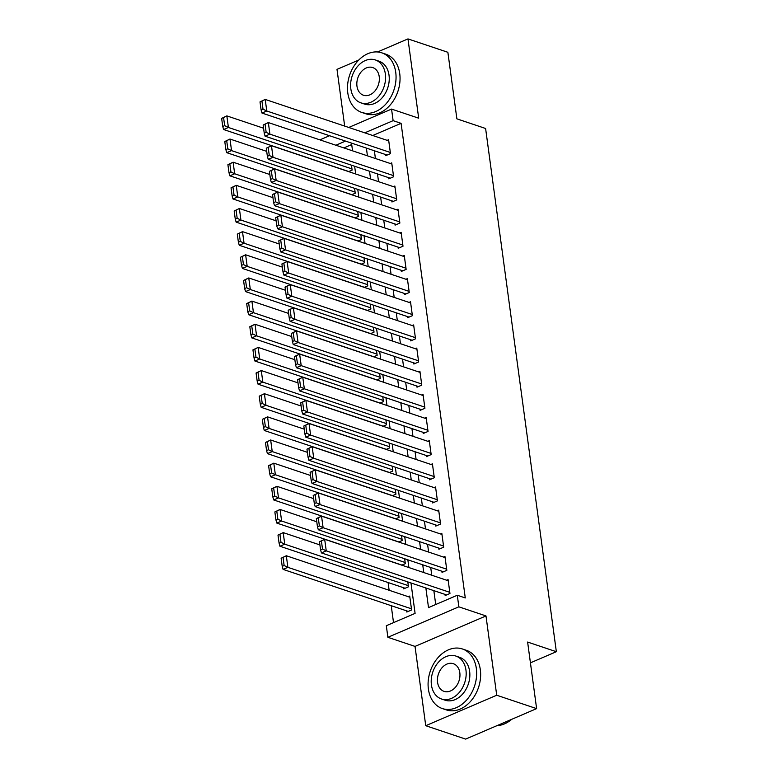<?xml version="1.0" encoding="UTF-8"?>
<svg xmlns="http://www.w3.org/2000/svg" width="778" height="778" viewBox="0 0 778 778"><rect width="100%" height="100%" fill="white"/><g stroke="black" fill="none" stroke-linecap="round" stroke-linejoin="round"><path stroke-width="1.17" d="M320.662 140.128L320.585 139.563L329.522 135.722M358.784 60.023L337 69.378L344.673 126.085M348.758 127.456L391.558 109.085L418.69 118.188L407.973 38.9L447.875 52.291L456.881 118.849L485.608 128.496L556.348 651.711L527.62 642.064L536.616 708.622L465.652 739.1L425.741 725.709L496.714 695.231L485.987 615.933L458.855 606.83L387.882 637.308L386.316 625.726L415.092 613.375L410.979 582.965M485.987 615.933L415.024 646.411L425.741 725.709M415.024 646.411L387.882 637.308M388.096 582.537L389.146 590.269M391.227 605.692L393.522 622.633M407.973 38.9L377.544 51.97M536.616 708.622L496.714 695.231M385.528 154.521L385.684 155.678L390.478 153.616L388.601 139.729L387.162 140.351M388.66 177.666L388.815 178.833L393.61 176.771L391.733 162.874L390.293 163.497M391.791 200.821L391.947 201.979L396.741 199.917L394.864 186.03L393.415 186.652M394.923 223.976L395.078 225.134L399.873 223.072L397.996 209.185L396.547 209.797M398.054 247.122L398.21 248.279L403.004 246.218L401.127 232.33L399.678 232.953M401.185 270.277L401.341 271.434L406.135 269.373L404.259 255.485L402.81 256.098M404.307 293.423L404.463 294.58L409.267 292.528L407.38 278.631L405.941 279.253M407.439 316.578L407.594 317.735L412.389 315.674L410.512 301.786L409.072 302.409M410.57 339.723L410.726 340.881L415.52 338.829L413.643 324.932L412.204 325.554M413.702 362.879L413.857 364.036L418.652 361.974L416.775 348.087L415.335 348.709M416.833 386.034L416.989 387.191L421.783 385.129L419.906 371.232L418.457 371.855M419.964 409.179L420.12 410.337L424.914 408.275L423.038 394.388L421.588 395.01M423.096 432.335L423.251 433.492L428.046 431.43L426.169 417.543L424.72 418.156M426.218 455.48L426.383 456.637L431.177 454.576L429.291 440.688L427.851 441.311M429.349 478.635L429.505 479.793L434.299 477.731L432.422 463.844L430.983 464.456M432.48 501.781L432.636 502.938L437.431 500.886L435.554 486.989L434.114 487.611M435.612 524.936L435.768 526.093L440.562 524.032L438.685 510.144L437.246 510.767M438.743 548.082L438.899 549.239L443.693 547.187L441.816 533.29L440.367 533.912M441.875 571.237L442.03 572.394L446.825 570.332L444.948 556.445L443.499 557.067M406.641 610.866L406.797 612.023L411.591 609.962L409.714 596.065L408.265 596.687M403.51 587.711L403.665 588.868L408.46 586.807L407.798 581.905M351.705 144.552L343.866 147.917M401.808 565.168L405.328 563.661L404.667 558.75M398.676 542.023L402.207 540.506L401.536 535.595M395.545 518.868L399.075 517.36L398.404 512.449M392.413 495.722L395.944 494.205L395.282 489.294M389.292 472.567L392.812 471.05L392.151 466.148M386.16 449.412L389.681 447.904L389.019 442.993M383.029 426.266L386.549 424.749L385.888 419.848M379.897 403.111L383.418 401.604L382.757 396.692M376.766 379.965L380.286 378.448L379.625 373.537M373.635 356.81L377.165 355.303L376.494 350.392M370.503 333.665L374.033 332.148L373.372 327.237M367.381 310.51L370.902 309.002L370.24 304.091M364.25 287.364L367.77 285.847L367.109 280.936M361.118 264.209L364.639 262.692L363.978 257.79M357.987 241.054L361.507 239.546L360.846 234.635M354.856 217.908L358.376 216.391L357.715 211.49M351.724 194.753L355.254 193.245L354.583 188.334M348.593 171.607L352.123 170.09L351.452 165.179M425.858 587.964L428.513 607.608L457.289 595.258L465.273 597.932L401.098 123.342L372.75 135.508M374.374 150.776L375.414 158.508M377.495 173.922L378.546 181.653M380.627 197.077L381.677 204.809M383.758 220.223L384.809 227.954M386.89 243.378L387.93 251.109M390.021 266.533L391.062 274.264M393.153 289.679L394.193 297.41M396.284 312.834L397.325 320.565M399.406 335.979L400.456 343.711M402.537 359.135L403.588 366.866M405.669 382.28L406.719 390.011M408.8 405.435L409.85 413.167M411.932 428.581L412.972 436.322M415.063 451.736L416.104 459.467M418.194 474.891L419.235 482.623M421.316 498.037L422.366 505.768M424.448 521.192L425.498 528.923M427.579 544.337L428.629 552.069M430.711 567.493L431.761 575.224M433.842 590.638L435.719 604.516M445.006 594.392L445.162 595.549L449.956 593.488L448.079 579.591L446.63 580.213M530.431 662.837L556.348 651.711M391.558 109.085L393.123 120.658L364.775 132.834M401.098 123.342L393.123 120.658M457.289 595.258L458.855 606.83M345.529 141.09L335.882 145.233M408.897 567.551L407.847 559.82M405.766 544.396L404.716 536.664M402.634 521.25L401.584 513.519M399.503 498.095L398.462 490.364M396.372 474.95L395.331 467.208M393.24 451.794L392.2 444.063M390.109 428.639L389.068 420.908M386.987 405.494L385.937 397.762M383.855 382.338L382.805 374.607M380.724 359.193L379.674 351.462M377.593 336.038L376.542 328.306M374.461 312.892L373.421 305.161M371.33 289.737L370.289 282.006M368.198 266.591L367.158 258.85M365.077 243.436L364.026 235.705M361.945 220.281L360.895 212.55M358.814 197.135L357.763 189.404M355.682 173.98L354.632 166.249M352.551 150.835L351.51 143.103M366.389 148.092L367.43 155.824M369.521 171.248L370.561 178.979M372.652 194.393L373.693 202.124M375.774 217.548L376.824 225.28M378.905 240.694L379.956 248.435M382.037 263.849L383.087 271.58M385.168 287.004L386.209 294.736M388.3 310.15L389.34 317.881M391.431 333.305L392.472 341.036M394.563 356.45L395.603 364.182M397.684 379.606L398.735 387.337M400.816 402.751L401.866 410.483M403.947 425.906L404.998 433.638M407.079 449.062L408.129 456.793M410.21 472.207L411.251 479.938M413.342 495.362L414.382 503.094M416.473 518.508L417.514 526.239M419.595 541.663L420.645 549.394M422.726 564.809L423.777 572.54M449.801 592.33L326.245 550.863L321.45 552.915L446.601 594.927M319.486 541.76L324.679 539.28L326.245 550.863L322.5 549.044L321.402 540.943L319.486 541.76L320.575 549.871L322.5 549.044M448.235 580.758L324.679 539.28L321.402 540.943M321.45 552.915L320.575 549.871M281.121 558.234L282.219 566.345L284.135 565.518L283.036 557.418L281.121 558.234L286.314 555.755L409.87 597.222M411.436 608.804L287.879 567.337L283.085 569.389L408.246 611.401M283.036 557.418L286.314 555.755L287.879 567.337L284.135 565.518M282.219 566.345L283.085 569.389M496.977 725.641A31.441 23.35 -71.4 0 0 511.623 719.358M428.396 689.055A31.441 23.35 -71.4 0 0 442.361 708.564A31.441 23.35 -71.4 0 0 467.15 699.403A31.441 23.35 -71.4 0 0 476.34 668.467A31.441 23.35 -71.4 0 0 462.375 648.959A31.441 23.35 -71.4 0 0 437.586 658.13A31.441 23.35 -71.4 0 0 428.396 689.055M442.361 708.564L446.358 709.906A31.441 23.35 -71.4 0 0 471.137 700.735A31.441 23.35 -71.4 0 0 480.337 669.809A31.441 23.35 -71.4 0 0 466.362 650.301L462.375 648.959M455.898 656.068L459.574 657.303A22.63 16.815 108.6 0 1 469.63 671.346A22.63 16.815 108.6 0 1 463.007 693.616A22.63 16.815 108.6 0 1 445.162 700.219L441.496 698.994A22.63 16.815 -71.4 0 0 459.341 692.391A22.63 16.815 -71.4 0 0 465.954 670.121A22.63 16.815 -71.4 0 0 455.898 656.068A22.63 16.815 -71.4 0 0 438.053 662.671A22.63 16.815 -71.4 0 0 431.43 684.941A22.63 16.815 -71.4 0 0 441.496 698.994M459.817 672.756A14.588 10.834 -71.4 0 0 453.341 663.702A14.588 10.834 -71.4 0 0 441.836 667.952A14.588 10.834 -71.4 0 0 437.567 682.306A14.588 10.834 -71.4 0 0 444.053 691.36A14.588 10.834 -71.4 0 0 455.558 687.11A14.588 10.834 -71.4 0 0 459.817 672.756M347.795 92.922A31.441 23.35 -71.4 0 0 361.76 112.431A31.441 23.35 -71.4 0 0 386.549 103.26A31.441 23.35 -71.4 0 0 395.739 72.335A31.441 23.35 -71.4 0 0 381.774 52.826A31.441 23.35 -71.4 0 0 356.985 61.987A31.441 23.35 -71.4 0 0 347.795 92.922M361.76 112.431L365.757 113.773A31.441 23.35 -71.4 0 0 390.537 104.602A31.441 23.35 -71.4 0 0 399.736 73.667A31.441 23.35 -71.4 0 0 385.762 54.159L381.774 52.826M375.297 59.935L378.974 61.17A22.63 16.815 108.6 0 1 389.029 75.213A22.63 16.815 108.6 0 1 382.406 97.483A22.63 16.815 108.6 0 1 364.561 104.087L360.895 102.852A22.63 16.815 -71.4 0 0 378.74 96.248A22.63 16.815 -71.4 0 0 385.353 73.978A22.63 16.815 -71.4 0 0 375.297 59.935A22.63 16.815 -71.4 0 0 357.452 66.538A22.63 16.815 -71.4 0 0 350.829 88.809A22.63 16.815 -71.4 0 0 360.895 102.852M379.217 76.614A14.588 10.834 -71.4 0 0 372.74 67.569A14.588 10.834 -71.4 0 0 361.235 71.819A14.588 10.834 -71.4 0 0 356.966 86.173A14.588 10.834 -71.4 0 0 363.452 95.227A14.588 10.834 -71.4 0 0 374.957 90.968A14.588 10.834 -71.4 0 0 379.217 76.614M446.669 569.175L323.113 527.708L318.319 529.769L443.47 571.772M316.354 518.615L321.547 516.135L323.113 527.708L319.369 525.889L318.27 517.788L316.354 518.615L317.453 526.716L319.369 525.889M445.104 557.602L321.547 516.135L318.27 517.788M318.319 529.769L317.453 526.716M443.538 546.03L319.982 504.552L315.187 506.614L440.338 548.626M313.223 495.46L318.416 492.98L319.982 504.552L316.238 502.744L315.139 494.643L313.223 495.46L314.322 503.57L316.238 502.744M441.972 534.447L318.416 492.98L315.139 494.643M315.187 506.614L314.322 503.57M440.406 522.874L316.85 481.407L312.056 483.469L437.217 525.471M310.091 472.314L315.294 469.834L316.85 481.407L313.106 479.588L312.007 471.487L310.091 472.314L311.19 480.415L313.106 479.588M438.841 511.302L315.294 469.834L312.007 471.487M312.056 483.469L311.19 480.415M437.275 499.729L313.729 458.252L308.934 460.313L434.085 502.325M306.96 449.159L312.163 446.679L313.729 458.252L309.975 456.443L308.885 448.332L306.96 449.159L308.059 457.26L309.975 456.443M435.709 488.146L312.163 446.679L308.885 448.332M308.934 460.313L308.059 457.26M277.989 535.089L279.088 543.19L281.004 542.363L279.905 534.262L277.989 535.089L283.192 532.609L319.914 544.931M408.304 585.649L284.758 544.182L279.954 546.244L405.114 588.246M279.905 534.262L283.192 532.609L284.758 544.182L281.004 542.363M279.088 543.19L279.954 546.244M274.858 511.934L275.957 520.035L277.872 519.218L276.783 511.117L274.858 511.934L280.061 509.454L316.782 521.785M405.173 562.504L281.626 521.027L276.832 523.088L401.983 565.1M276.783 511.117L280.061 509.454L281.626 521.027L277.872 519.218M275.957 520.035L276.832 523.088M271.726 488.788L272.825 496.889L274.741 496.063L273.652 487.962L271.726 488.788L276.929 486.308L313.651 498.63M402.041 539.349L278.495 497.881L273.7 499.943L398.851 541.945M273.652 487.962L276.929 486.308L278.495 497.881L274.741 496.063M272.825 496.889L273.7 499.943M268.604 465.633L269.694 473.734L271.61 472.917L270.52 464.806L268.604 465.633L273.798 463.153L310.519 475.475M398.92 516.203L275.363 474.726L270.569 476.788L395.72 518.8M270.52 464.806L273.798 463.153L275.363 474.726L271.61 472.917M269.694 473.734L270.569 476.788M434.143 476.574L310.597 435.106L305.803 437.168L430.954 479.17M303.828 426.013L309.031 423.524L310.597 435.106L306.843 433.288L305.754 425.187L303.828 426.013L304.927 434.114L306.843 433.288M432.578 465.001L309.031 423.524L305.754 425.187M305.803 437.168L304.927 434.114M265.473 442.488L266.562 450.588L268.488 449.762L267.389 441.661L265.473 442.488L270.666 439.998L307.388 452.329M395.788 493.048L272.232 451.58L267.438 453.632L392.589 495.644M267.389 441.661L270.666 439.998L272.232 451.58L268.488 449.762M266.562 450.588L267.438 453.632M431.022 453.418L307.466 411.951L302.671 414.013L427.822 456.015M300.707 402.858L305.9 400.378L307.466 411.951L303.712 410.142L302.623 402.031L300.707 402.858L301.796 410.959L303.712 410.142M429.456 441.846L305.9 400.378L302.623 402.031M302.671 414.013L301.796 410.959M262.342 419.332L263.441 427.433L265.356 426.616L264.257 418.506L262.342 419.332L267.535 416.852L304.256 429.174M392.657 469.893L269.1 428.425L264.306 430.487L389.457 472.489M264.257 418.506L267.535 416.852L269.1 428.425L265.356 426.616M263.441 427.433L264.306 430.487M427.89 430.273L304.334 388.806L299.54 390.857L424.691 432.869M297.575 379.713L302.768 377.223L304.334 388.806L300.59 386.987L299.491 378.886L297.575 379.713L298.664 387.814L300.59 386.987M426.325 418.7L302.768 377.223L299.491 378.886M299.54 390.857L298.664 387.814M259.21 396.177L260.309 404.288L262.225 403.461L261.126 395.36L259.21 396.177L264.403 393.697L301.135 406.028M389.525 446.747L265.969 405.28L261.175 407.332L386.335 449.344M261.126 395.36L264.403 393.697L265.969 405.28L262.225 403.461M260.309 404.288L261.175 407.332M424.759 407.118L301.203 365.65L296.408 367.712L421.559 409.714M294.444 356.557L299.637 354.078L301.203 365.65L297.459 363.832L296.36 355.731L294.444 356.557L295.533 364.658L297.459 363.832M423.193 395.545L299.637 354.078L296.36 355.731M296.408 367.712L295.533 364.658M256.079 373.032L257.178 381.132L259.093 380.306L257.995 372.205L256.079 373.032L261.282 370.552L298.003 382.873M386.394 423.592L262.838 382.124L258.043 384.186L383.204 426.188M257.995 372.205L261.282 370.552L262.838 382.124L259.093 380.306M257.178 381.132L258.043 384.186M421.627 383.972L298.071 342.505L293.277 344.557L418.428 386.569M291.312 333.402L296.506 330.922L298.071 342.505L294.327 340.686L293.228 332.585L291.312 333.402L292.411 341.513L294.327 340.686M420.062 372.39L296.506 330.922L293.228 332.585M293.277 344.557L292.411 341.513M252.947 349.876L254.046 357.987L255.962 357.16L254.873 349.059L252.947 349.876L258.15 347.396L294.872 359.728M383.262 400.446L259.716 358.979L254.921 361.031L380.072 403.043M254.873 349.059L258.15 347.396L259.716 358.979L255.962 357.16M254.046 357.987L254.921 361.031M418.496 360.817L294.94 319.35L290.145 321.411L415.306 363.414M288.181 310.257L293.374 307.777L294.94 319.35L291.196 317.531L290.097 309.43L288.181 310.257L289.28 318.358L291.196 317.531M416.93 349.244L293.374 307.777L290.097 309.43M290.145 321.411L289.28 318.358M249.816 326.731L250.915 334.832L252.831 334.005L251.741 325.904L249.816 326.731L255.019 324.251L291.74 336.573M380.131 377.291L256.584 335.824L251.79 337.885L376.941 379.888M251.741 325.904L255.019 324.251L256.584 335.824L252.831 334.005M250.915 334.832L251.79 337.885M415.364 337.671L291.818 296.194L287.014 298.256L412.175 340.268M285.049 287.101L290.252 284.622L291.818 296.194L288.064 294.385L286.965 286.285L285.049 287.101L286.148 295.202L288.064 294.385M413.799 326.089L290.252 284.622L286.965 286.285M287.014 298.256L286.148 295.202M246.694 303.576L247.783 311.677L249.699 310.86L248.61 302.759L246.694 303.576L251.887 301.096L288.609 313.427M377.009 354.146L253.453 312.668L248.659 314.73L373.81 356.742M248.61 302.759L251.887 301.096L253.453 312.668L249.699 310.86M247.783 311.677L248.659 314.73M412.233 314.516L288.687 273.049L283.892 275.111L409.043 317.113M281.918 263.956L287.121 261.476L288.687 273.049L284.933 271.23L283.844 263.129L281.918 263.956L283.017 272.057L284.933 271.23M410.667 302.943L287.121 261.476L283.844 263.129M283.892 275.111L283.017 272.057M243.563 280.43L244.652 288.531L246.577 287.704L245.478 279.603L243.563 280.43L248.756 277.95L285.477 290.272M373.878 330.99L250.321 289.523L245.527 291.585L370.678 333.587M245.478 279.603L248.756 277.95L250.321 289.523L246.577 287.704M244.652 288.531L245.527 291.585M240.431 257.275L241.52 265.376L243.446 264.559L242.347 256.448L240.431 257.275L245.624 254.795L282.346 267.117M370.746 307.845L247.19 266.368L242.396 268.429L367.547 310.441M242.347 256.448L245.624 254.795L247.19 266.368L243.446 264.559M241.52 265.376L242.396 268.429M237.3 234.129L238.399 242.23L240.314 241.404L239.216 233.303L237.3 234.129L242.493 231.64L279.224 243.971M367.615 284.69L244.059 243.222L239.264 245.274L364.415 287.286M239.216 233.303L242.493 231.64L244.059 243.222L240.314 241.404M238.399 242.23L239.264 245.274M409.102 291.371L285.555 249.894L280.761 251.955L405.912 293.967M278.787 240.801L283.989 238.321L285.555 249.894L281.801 248.085L280.712 239.974L278.787 240.801L279.886 248.902L281.801 248.085M407.546 279.788L283.989 238.321L280.712 239.974M280.761 251.955L279.886 248.902M405.98 268.216L282.424 226.748L277.629 228.8L402.78 270.812M275.665 217.655L280.858 215.166L282.424 226.748L278.68 224.93L277.581 216.829L275.665 217.655L276.754 225.756L278.68 224.93M404.414 256.643L280.858 215.166L277.581 216.829M277.629 228.8L276.754 225.756M402.848 245.06L279.292 203.593L274.498 205.655L399.649 247.657M272.533 194.5L277.727 192.02L279.292 203.593L275.548 201.784L274.449 193.673L272.533 194.5L273.623 202.601L275.548 201.784M401.283 233.488L277.727 192.02L274.449 193.673M274.498 205.655L273.623 202.601M234.168 210.974L235.267 219.075L237.183 218.258L236.084 210.148L234.168 210.974L239.371 208.494L276.093 220.816M364.483 261.534L240.927 220.067L236.133 222.129L361.293 264.131M236.084 210.148L239.371 208.494L240.927 220.067L237.183 218.258M235.267 219.075L236.133 222.129M399.717 221.915L276.161 180.447L271.366 182.499L396.517 224.511M269.402 171.345L274.595 168.865L276.161 180.447L272.417 178.629L271.318 170.528L269.402 171.345L270.501 179.455L272.417 178.629M398.151 210.342L274.595 168.865L271.318 170.528M271.366 182.499L270.501 179.455M231.037 187.819L232.136 195.93L234.052 195.103L232.953 187.002L231.037 187.819L236.24 185.339L272.961 197.67M361.352 238.389L237.805 196.922L233.001 198.974L358.162 240.986M232.953 187.002L236.24 185.339L237.805 196.922L234.052 195.103M232.136 195.93L233.001 198.974M396.586 198.76L273.029 157.292L268.235 159.354L393.396 201.356M266.271 148.199L271.464 145.719L273.029 157.292L269.285 155.474L268.186 147.373L266.271 148.199L267.369 156.3L269.285 155.474M395.02 187.187L271.464 145.719L268.186 147.373M268.235 159.354L267.369 156.3M227.905 164.673L229.004 172.774L230.92 171.948L229.831 163.847L227.905 164.673L233.108 162.194L269.83 174.515M358.22 215.234L234.674 173.766L229.88 175.828L355.031 217.83M229.831 163.847L233.108 162.194L234.674 173.766L230.92 171.948M229.004 172.774L229.88 175.828M393.454 175.614L269.908 134.147L265.104 136.199L390.264 178.211M263.139 125.044L268.342 122.564L269.908 134.147L266.154 132.328L265.055 124.227L263.139 125.044L264.238 133.155L266.154 132.328M391.888 164.032L268.342 122.564L265.055 124.227M265.104 136.199L264.238 133.155M224.784 141.518L225.873 149.629L227.789 148.802L226.699 140.701L224.784 141.518L229.977 139.038L266.698 151.37M355.089 192.088L231.543 150.611L226.748 152.673L351.899 194.685M226.699 140.701L229.977 139.038L231.543 150.611L227.789 148.802M225.873 149.629L226.748 152.673M390.323 152.459L266.776 110.991L261.982 113.053L387.133 155.055M260.008 101.899L265.21 99.419L266.776 110.991L263.022 109.173L261.933 101.072L260.008 101.899L261.107 109.999L263.022 109.173M388.757 140.886L265.21 99.419L261.933 101.072M261.982 113.053L261.107 109.999M221.652 118.373L222.741 126.474L224.667 125.647L223.568 117.546L221.652 118.373L226.845 115.893L263.567 128.214M351.967 168.933L228.411 127.466L223.617 129.527L348.768 171.53M223.568 117.546L226.845 115.893L228.411 127.466L224.667 125.647M222.741 126.474L223.617 129.527"/></g></svg>
